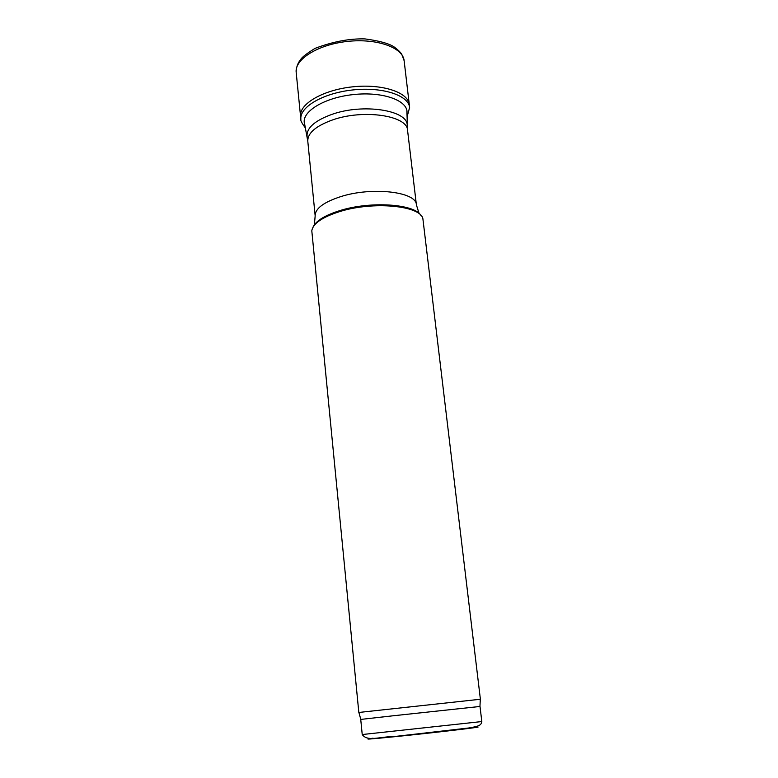 <?xml version="1.0" encoding="UTF-8"?>
<svg xmlns="http://www.w3.org/2000/svg" width="778" height="778" viewBox="0 0 778 778"><rect width="100%" height="100%" fill="white"/><g stroke="black" fill="none" stroke-linecap="round" stroke-linejoin="round"><path stroke-width="1.17" d="M362.227 734.539L360.739 719.426L392.686 715.828L480.016 706.463L481.815 721.556C481.144 724.863 480.221 726.156 468.726 727.984L396.459 736.299C378.585 736.688 367.702 741.979 362.227 734.539L481.815 721.556M358.901 712.454L480.318 699.257M358.823 712.434L311.803 230.833C312.931 223.558 322.267 217.13 339.83 211.548C373.177 201.016 420.674 205.596 422.892 218.764L480.386 699.228M407.02 117.04L409.607 107.52L409.277 104.476C408.149 92.174 381.872 83.577 352.366 86.864C322.841 89.995 299.024 104.028 300.561 116.282L300.892 119.335C300.279 120.182 301.806 123.089 305.462 128.069M373.07 738.176C361.498 739.8 369.54 739.226 397.198 736.455C442.692 731.826 496.471 725.29 472.003 727.43M313.057 227.079C316.033 220.748 325.039 215.243 340.074 210.537C370.542 200.957 414.266 203.894 420.859 215.37M314.38 224.774L315.168 215.866C315.08 208.63 323.58 202.231 340.657 196.649C372.098 186.496 416.619 191.796 416.395 204.867L419.079 213.396M315.168 215.866L307.787 141.188C307.602 133.028 315.897 125.929 332.663 119.9C363.54 108.939 407.555 115.591 407.565 130.354L416.395 204.867M307.222 137.132L307.057 136.257C306.551 127.874 314.857 120.571 331.973 114.356C363.268 103.173 407.828 110.233 407.225 125.375L407.244 126.269M404.132 60.684C403.023 47.546 376.805 38.141 347.426 41.419C318.037 44.521 294.444 59.342 296.185 72.412C296.126 67.56 297.682 63.144 300.862 59.167C302.486 56.823 307.203 53.225 315.032 48.382C332.77 41.662 349.4 38.501 364.921 38.9C378.672 40.738 388.232 43.286 393.58 46.563C397.48 49.335 400.193 51.883 401.73 54.207L404.132 60.684L409.277 104.476M409.607 107.52C408.586 95.247 382.28 86.65 352.697 89.956C323.103 93.088 299.258 107.121 300.892 119.335M406.933 113.345C408.897 100.77 383.146 91.24 353.202 94.595C323.24 97.746 300.133 112.586 304.752 124.451M479.948 706.463L480.318 699.218M360.807 719.407L358.882 712.415M406.875 110.573L407.565 130.354M304.217 121.728L307.787 141.188M300.561 116.282L296.185 72.412"/></g></svg>
